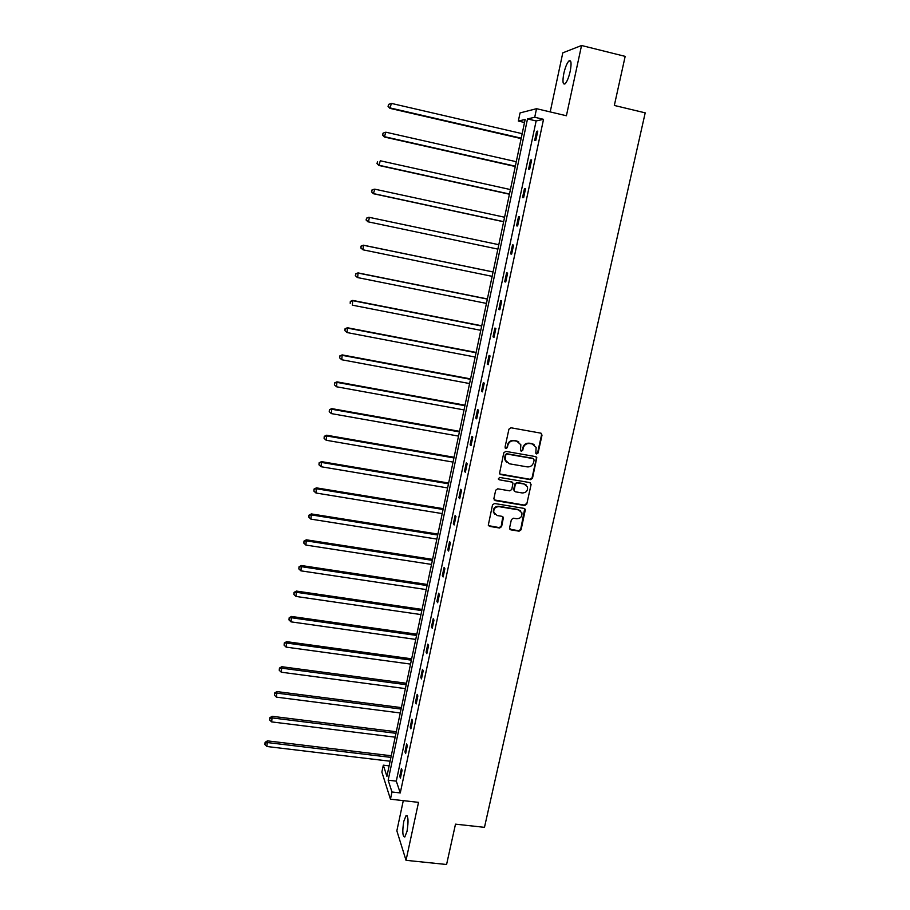 <?xml version="1.0" encoding="UTF-8"?>
<svg xmlns="http://www.w3.org/2000/svg" width="910" height="910" viewBox="0 0 910 910"><rect width="100%" height="100%" fill="white"/><g stroke="black" fill="none" stroke-linecap="round" stroke-linejoin="round"><path stroke-width="1.36" d="M536.661 453.953L538.072 452.987L542.03 435.116L540.756 433.137L510.965 427.78L508.929 429.179L505.027 447.163L505.937 448.55L507.359 447.572L507.86 445.252C508.895 442.033 511.056 440.542 514.343 440.781L516.835 441.225L520.85 444.785L520.463 450.484L521.339 451.258L522.761 450.291L523.261 447.97C524.297 444.762 526.458 443.272 529.734 443.523L532.202 443.955L536.149 447.401L535.797 453.203L536.661 453.953M535.979 453.544L537.628 452.645L541.575 434.798L541.143 433.251M505.232 448.118L506.95 447.242L507.86 445.252M520.645 450.837L522.329 449.95L523.261 447.97M403.79 821.332L406.053 815.576C408.283 815.895 408.613 821.127 407.043 831.274L404.791 837.007C402.55 836.62 402.22 831.399 403.79 821.332M563.825 73.448C565.269 67.215 566.976 63.04 568.943 60.936C571.241 59.787 571.662 63.245 570.195 71.321C568.739 77.589 567.032 81.752 565.076 83.811C562.789 84.926 562.369 81.468 563.825 73.448M403.289 800.641L396.851 830.819L406.031 860.325L446.582 864.5L455.5 824.153L484.473 827.338L645.201 112.851L614.33 105.446L625.17 56.374L581.547 45.5L562.801 52.837L550.209 111.919M509.566 527.925L510.84 529.847L519.098 531.178L521.089 529.802L525.377 509.52L524.126 508.406L494.539 503.492L492.526 504.879L488.283 525.207L489.569 526.389L499.613 528.016L501.615 526.64L503.423 517.517L502.161 516.357L497.178 515.538L493.755 512.387C493.55 508.644 495.336 506.745 499.112 506.665L518.586 509.896L521.93 512.876C522.226 516.675 520.463 518.62 516.641 518.734L513.399 518.211L511.397 519.587L509.566 527.925M524.524 122.497L518.347 121.053L520.054 112.92L536.536 108.688L566.407 115.752L581.547 45.5M536.536 108.688L534.727 117.253L527.504 118.926L388.161 780.2L391.971 791.996L390.458 799.185L381.87 772.067L383.315 765.173L386.921 776.366L525.161 119.472L518.347 121.053M543.532 119.324L536.138 120.95L396.294 781.144L400.263 792.94L543.532 119.324L534.727 117.253M400.263 792.94L391.971 791.996M406.031 860.325L418.52 802.358L390.458 799.185M530.473 479.672L532.486 478.285L536.798 457.673L535.569 456.604L505.846 451.383L503.81 452.771L499.533 473.427L500.807 474.588L530.473 479.672L530.041 479.297L532.043 477.921L536.399 458.219L536.035 456.752M531.099 484.529L526.765 504.129L524.763 505.516L495.165 500.58L493.88 498.635L495.7 490.206L497.724 488.818L509.771 490.854L511.784 489.466L512.99 483.062L511.727 481.925L499.169 479.786L498.271 478.967L499.67 477.432L529.825 482.596L531.099 484.529L526.765 504.129M533.089 444.057L532.1 443.875M517.745 441.327L516.732 441.145M389.139 765.867L383.315 765.173M396.294 781.144L388.161 780.2M536.138 120.95L527.504 118.926M399.774 776.332L401.435 768.495L402.072 770.304L400.411 778.164L399.774 776.332L400.775 776.446M404.973 751.831L406.645 743.948L407.305 745.677L405.621 753.594L404.973 751.831L405.974 751.956M410.205 727.17L411.889 719.23L412.571 720.891L410.876 728.853L410.205 727.17L411.206 727.295M415.472 702.349L417.167 694.353L417.861 695.945L416.166 703.953L415.472 702.349L416.473 702.474M420.773 677.359L422.479 669.316L423.195 670.829L421.478 678.894L420.773 677.359L421.785 677.495M426.108 652.208L427.825 644.109L428.564 645.543L426.835 653.664L426.108 652.208L427.12 652.345M431.488 626.888L433.217 618.732L433.968 620.097L432.227 628.275L431.488 626.888L432.489 627.024M436.891 601.396L438.631 593.195L439.405 594.48L437.653 602.704L436.891 601.396L437.903 601.544M442.328 575.734L444.091 567.476L444.876 568.682L443.125 576.963L442.328 575.734L443.352 575.893M447.811 549.902L449.574 541.587L450.393 542.713L448.619 551.062L447.811 549.902L448.835 550.061M453.328 523.898L455.102 515.526L455.944 516.573L454.158 524.968L453.328 523.898L454.352 524.069M458.89 497.724L460.676 489.296L461.529 490.251L459.732 498.714L458.89 497.724L459.903 497.895M464.475 471.369L466.273 462.883L467.149 463.759L465.351 472.267L464.475 471.369L465.499 471.539M470.106 444.831L471.915 436.288L472.813 437.073L470.993 445.65L470.106 444.831L471.13 445.013M475.771 418.111L477.602 409.511L478.524 410.217L476.692 418.85L475.771 418.111L476.806 418.293M481.481 391.209L483.324 382.553L484.268 383.167L482.414 391.857L481.481 391.209L482.516 391.402M487.225 364.125L489.079 355.4L490.046 355.935L488.181 364.683L487.225 364.125L488.26 364.318M493.015 336.848L494.881 328.066L495.87 328.51L493.993 337.326L493.015 336.848L494.05 337.053M498.839 309.389L500.716 300.55L501.728 300.903L499.84 309.775L498.839 309.389L499.886 309.593M504.709 281.736L506.597 272.829L507.632 273.091L505.733 282.032L504.709 281.736L505.755 281.952M510.612 253.89L512.512 244.926L513.57 245.097L511.659 254.095L510.612 253.89M516.562 225.851L518.484 216.83L519.564 216.899L517.631 225.964L516.562 225.851M522.556 197.618L524.478 188.529L525.582 188.506L523.648 197.629L522.556 197.618M528.585 169.192L530.53 160.035L531.656 159.91L529.711 169.101L528.585 169.192M534.659 140.549L536.616 131.336L537.776 131.108L535.808 140.368L534.659 140.549M536.616 131.336L537.673 131.575M530.53 160.035L531.577 160.274M524.478 188.529L525.536 188.757M518.484 216.83L519.53 217.058M512.512 244.926L513.558 245.154M534.125 444.728L532.202 443.955M522.841 447.64C523.876 444.433 526.025 442.942 529.29 443.193L531.759 443.625M518.859 442.055L516.835 441.225M507.45 444.922C508.485 441.703 510.647 440.212 513.934 440.463L516.414 440.906M499.806 473.985L530.041 479.297M534.136 460.005L533.249 458.629L507.154 454.056L505.733 455.034L505.277 460.107L509.338 463.781L527.163 466.875C530.416 467.103 532.566 465.624 533.601 462.428L534.136 460.005M506.654 462.428L504.868 459.755L504.8 457.127L505.334 454.693L506.745 453.715L532.805 458.287M494.107 499.897L524.342 505.107L526.344 503.73M512.307 482.152L499.169 479.786M522.226 492.958C526.105 492.833 527.868 490.854 527.516 486.998L524.194 484.052L517.324 482.88L515.31 484.268L514.116 490.661L515.367 491.798L522.226 492.958M526.06 484.859L524.194 484.052M514.355 491.184L513.672 489.466L514.901 483.892L516.914 482.505L523.762 483.665M530.666 484.154L530.359 482.789M520.622 510.828L518.586 509.896M494.562 514.036L493.368 511.977C493.163 508.235 494.949 506.335 498.714 506.256L518.165 509.486M488.465 525.639L499.215 527.584L501.217 526.207L502.832 516.641M509.771 529.131L518.677 530.746L520.679 529.37L524.729 508.644M522.181 133.668L391.436 103.41L389.889 108.335L521.146 138.593M388.297 106.208L388.661 104.366L388.047 106.334L390.538 108.04L521.225 138.172M388.661 104.366L391.436 103.41M389.889 108.335L388.047 106.334M516.277 161.707L385.863 132.2L384.338 137L515.265 166.507M382.746 134.964L383.099 133.122L382.496 135.044L384.975 136.796L515.333 166.189M383.099 133.122L385.863 132.2M384.338 137L382.496 135.044M510.408 189.564L380.323 160.786L378.833 165.449L509.429 194.228M377.218 163.504L377.57 161.684L376.979 163.55L379.436 165.347L509.475 194.012M378.833 165.449L376.979 163.55M504.595 217.228L374.829 189.178L373.362 193.716L503.639 221.767M371.746 191.862L372.088 190.042L371.507 191.862L373.953 193.705L503.662 221.642M371.86 190.054L374.238 189.2L372.088 190.042M373.362 193.716L371.507 191.862M367.924 221.778L497.884 249.112L367.924 221.778L366.07 219.981L366.65 218.207L366.07 219.981M498.805 244.699L369.369 217.365L368.493 221.869L366.298 220.004M366.423 218.184L368.8 217.297L366.65 218.207M493.072 271.942L363.397 245.188L363.079 249.829L492.151 276.344M493.072 271.988L363.943 245.359L361.02 246.109L360.895 247.964L361.236 246.178M360.895 247.964L363.079 249.829L360.678 247.895M361.02 246.109L363.397 245.188M487.396 298.958L358.028 272.898L357.698 277.595L486.452 303.417M487.362 299.094L358.563 273.159L355.662 273.853L355.526 275.73L355.867 273.955M355.526 275.73L357.175 277.322L355.321 275.616M355.662 273.853L358.028 272.898M481.743 325.78L352.705 300.414L352.363 305.168L480.798 330.319M481.697 326.019L353.216 300.766L350.339 301.392L350.191 303.303L350.532 301.54M350.339 301.392L352.705 300.414M476.135 352.432L347.415 327.748L347.063 332.56L475.168 357.027M476.066 352.75L347.904 328.18L345.049 328.76L344.901 330.683L345.243 328.931M347.063 332.56L344.901 330.683M345.049 328.76L347.415 327.748M470.572 378.901L342.16 354.889L341.785 359.757L469.594 383.554M470.481 379.311L342.626 355.412L339.794 355.924L339.646 357.88L339.976 356.14M341.785 359.757L339.646 357.88M339.794 355.924L342.16 354.889M465.033 405.2L336.939 381.847L336.552 386.773L464.043 409.909M464.93 405.701L337.394 382.462L334.573 382.917L334.414 384.885L334.755 383.155M336.552 386.773L334.414 384.885M334.573 382.917L336.939 381.847M459.539 431.317L331.752 408.624L331.365 413.606L458.538 436.095M459.413 431.909L332.196 409.318L329.397 409.716L329.227 411.707L329.568 410M331.365 413.606L329.227 411.707M329.397 409.716L331.752 408.624M454.079 457.264L326.61 435.219L326.201 440.258L453.066 462.098M453.931 457.935L327.02 436.004L324.244 436.334L324.085 438.358L324.415 436.652M326.201 440.258L324.085 438.358M324.244 436.334L326.61 435.219M448.653 483.039L321.492 461.632L321.071 466.728L447.629 487.931M448.493 483.801L321.89 462.496L319.137 462.78L318.966 464.817L319.285 463.133M321.071 466.728L318.966 464.817M319.137 462.78L321.492 461.632M443.261 508.656L316.418 487.862L315.986 493.015L442.226 513.593M443.09 509.486L316.794 488.818L314.052 489.045L313.882 491.104L314.2 489.421M315.986 493.015L313.882 491.104M314.052 489.045L316.418 487.862M437.915 534.09L311.368 513.923L310.924 519.132L436.857 539.084M437.721 535.012L311.732 514.958L309.013 515.128L308.831 517.21L309.15 515.549M310.924 519.132L308.831 517.21M309.013 515.128L311.368 513.923M432.591 559.366L306.351 539.812L305.897 545.067L431.533 564.416M432.375 560.367L306.704 540.927L304.008 541.052L303.815 543.145L304.133 541.495M305.897 545.067L303.815 543.145M304.008 541.052L306.351 539.812M427.302 584.47L301.381 565.531L300.914 570.843L426.233 589.578M427.074 585.562L301.711 566.725L299.026 566.793L298.833 568.909L299.151 567.271M300.914 570.843L298.833 568.909M299.026 566.793L301.381 565.531M422.058 609.416L296.433 591.079L295.955 596.437L420.977 614.58M421.808 610.587L296.74 592.342L294.078 592.365L293.885 594.503L294.203 592.865M295.955 596.437L293.885 594.503M294.078 592.365L296.433 591.079M416.837 634.202L291.518 616.457L291.029 621.86L415.745 639.411M416.575 635.442L291.814 617.799L289.175 617.765L288.97 619.926L289.289 618.299M291.029 621.86L288.97 619.926M289.175 617.765L291.518 616.457M411.661 658.829L286.639 641.664L286.138 647.124L410.558 664.095M411.377 660.148L286.923 643.086L284.295 642.995L284.091 645.179L284.398 643.563M286.138 647.124L284.091 645.179M284.295 642.995L286.639 641.664M406.508 683.296L281.793 666.712L281.281 672.217L405.394 688.608M406.213 684.695L282.055 668.202L279.552 668.668L279.45 668.065L279.233 670.272L279.552 668.668M281.281 672.217L279.233 670.272M279.45 668.065L281.793 666.712M401.39 707.616L276.97 691.589L276.447 697.14L400.263 712.974M401.082 709.072L277.22 693.158L274.729 693.602L274.638 692.965L274.422 695.194L274.729 693.602M276.447 697.14L274.422 695.194M274.638 692.965L276.97 691.589M396.316 731.765L272.192 716.307L271.658 721.903L395.167 737.18M395.986 733.312L272.42 717.944L269.94 718.365L269.849 717.717L269.633 719.958L269.94 718.365M271.658 721.903L269.633 719.958M269.849 717.717L272.192 716.307M391.254 755.766L267.438 740.865L266.892 746.507L390.106 761.226M390.925 757.382L267.654 742.583L265.185 742.981L265.094 742.298L264.878 744.551L265.185 742.981M266.892 746.507L264.878 744.551M265.094 742.298L267.438 740.865M406.053 815.576L407.088 815.69M568.943 60.936L570.718 61.368"/></g></svg>

